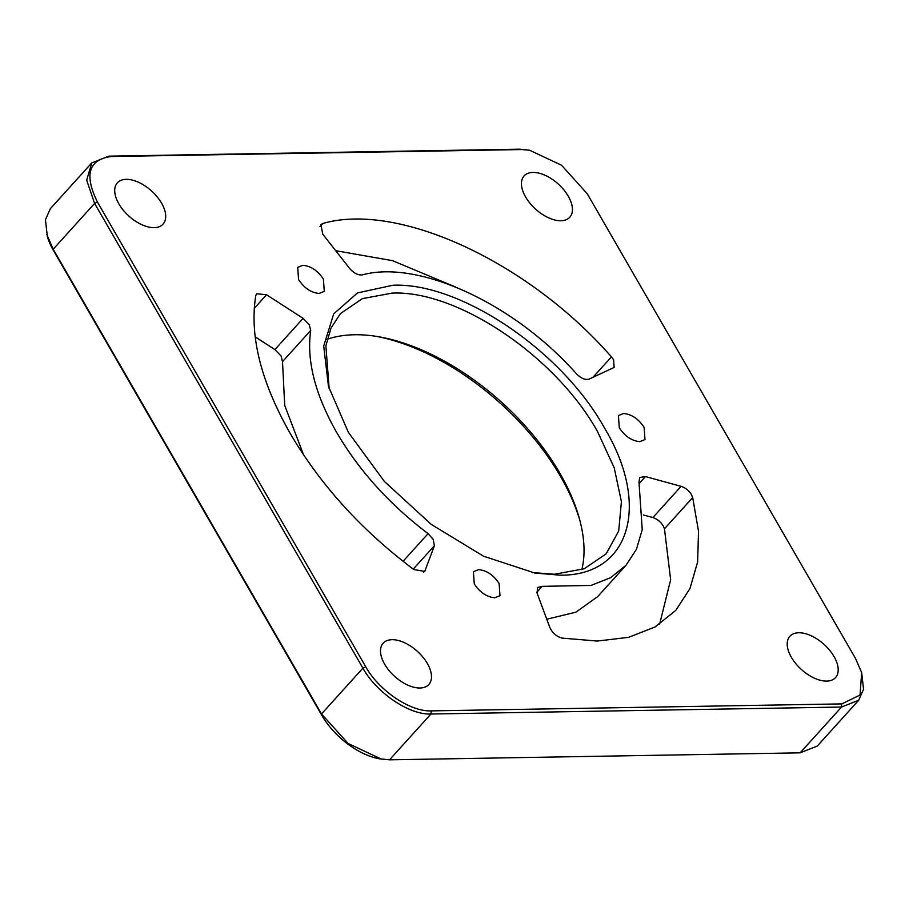 <?xml version="1.0" encoding="UTF-8"?>
<svg xmlns="http://www.w3.org/2000/svg" width="909" height="909" viewBox="0 0 909 909"><rect width="100%" height="100%" fill="white"/><g stroke="black" fill="none" stroke-linecap="round" stroke-linejoin="round"><path stroke-width="1.36" d="M327.149 339.341A179.13 98.411 -137.9 0 1 354.521 334.751A179.13 98.411 -137.9 0 1 378.962 336.796A179.13 98.411 -137.9 0 1 559.864 473.203A179.13 98.411 -137.9 0 1 579.181 517.846A179.13 98.411 -137.9 0 1 581.851 569.648M118.863 203.866A30.792 16.919 -137.9 0 1 117.375 182.857A30.792 16.919 -137.9 0 1 138.713 182.357A30.792 16.919 -137.9 0 1 161.552 203.139A30.792 16.919 -137.9 0 1 163.041 224.148A30.792 16.919 -137.9 0 1 141.713 224.648A30.792 16.919 -137.9 0 1 118.863 203.866M525.584 196.946A30.792 16.919 -137.9 0 1 524.095 175.937A30.792 16.919 -137.9 0 1 545.434 175.437A30.792 16.919 -137.9 0 1 568.273 196.219A30.792 16.919 -137.9 0 1 569.773 217.24A30.792 16.919 -137.9 0 1 548.434 217.728A30.792 16.919 -137.9 0 1 525.584 196.946M384.643 664.206A30.792 16.919 -137.9 0 1 383.155 643.197A30.792 16.919 -137.9 0 1 404.482 642.697A30.792 16.919 -137.9 0 1 427.332 663.479A30.792 16.919 -137.9 0 1 428.821 684.5A30.792 16.919 -137.9 0 1 407.493 684.988A30.792 16.919 -137.9 0 1 384.643 664.206M791.364 657.287A30.792 16.919 -137.9 0 1 789.876 636.277A30.792 16.919 -137.9 0 1 811.214 635.777A30.792 16.919 -137.9 0 1 834.053 656.571A30.792 16.919 -137.9 0 1 835.553 677.58A30.792 16.919 -137.9 0 1 814.214 678.08A30.792 16.919 -137.9 0 1 791.364 657.287M329.183 388.813L325.888 345.852L331.001 328.081L340.466 313.548L362.43 298.606L392.165 293.118C457.42 290.062 555.853 356.43 597.508 431.57L614.2 467.771L621.415 501.688L618.688 531.026L606.178 553.82L584.214 568.761L554.479 574.249L532.231 572.556M392.768 285.256L357.487 292.937L333.705 313.866L323.706 346.045L328.467 386.348L348.386 432.389L384.371 481.429L431.264 524.402L483.52 556.194L534.947 573.056L560.149 575.17C629.744 575.999 651.014 505.461 604.53 428.037C561.58 350.544 460.056 282.097 392.768 285.256M302.879 265.314L297.709 267.36L298.572 279.586C304.231 288.108 311.083 292.721 319.104 293.425L324.274 291.38L323.411 279.165C317.741 270.632 310.901 266.019 302.879 265.314M403.062 561.308L428.071 533.64C389.609 504.472 359.157 470.794 336.75 432.593C315.048 394.381 306.378 360.328 310.742 330.421L282.506 361.646L284.71 405.425L303.606 454.932M310.742 330.421L309.299 324.752L303.117 318.366L266.53 294.755L256.645 293.766L255.759 295.664C249.384 335.807 260.849 381.712 290.176 433.377C320.502 485.031 361.737 530.436 413.89 569.579L424.708 571.386M623.585 413.515L618.415 415.561L619.279 427.787C624.949 436.309 631.789 440.922 639.811 441.626L644.981 439.592L644.117 427.366C638.448 418.844 631.607 414.22 623.585 413.515M478.577 569.648L473.407 571.681L474.271 583.908C479.941 592.429 486.781 597.054 494.803 597.758L499.984 595.713L499.109 583.487C493.451 574.965 486.599 570.352 478.577 569.648M613.586 359.805L614.132 367.441L589.157 379.087C585.316 380.189 581.101 378.439 576.488 373.849C514.414 303.697 418.685 259.451 362.327 274.893C358.044 275.37 353.794 273.2 349.556 268.36L322.775 234.204L320.9 224.591L322.797 223.489C398.244 201.662 528.197 261.712 611.45 356.873L613.586 359.805M659.616 624.188L670.649 579.737L664.456 528.811L663.206 525.868C660.593 521.709 657.15 518.937 652.867 517.562L643.356 514.948M546.786 619.222L575.863 612.189L597.702 596.599L625.937 565.375L636.459 549.263L642.243 529.606L638.982 482.111L639.709 477.486L645.435 476.555L681.102 486.338C685.386 487.713 688.829 490.485 691.442 494.644L692.692 497.587L698.532 531.322L697.623 561.989L689.931 588.623L675.751 610.428L654.991 627.005L628.562 637.334L597.293 641.061L562.171 638.107C556.569 636.607 552.479 633.107 549.9 627.596L537.105 593.191L537.503 587.532L542.15 586.362L536.81 592.282M282.506 361.646L281.063 355.976L274.882 349.59L255.168 336.864M428.071 533.64L433.15 539.264L434.388 545.73L424.81 571.284M579.828 520.221A184.732 101.49 42.1 0 0 376.542 336.398M861.664 672.649L863.55 689.249L858.675 700.271L817.271 746.073L800.136 752.834L389.529 759.822L379.473 758.799A57.097 31.372 -137.9 0 1 321.809 715.315L53.495 250.577A57.097 31.372 -137.9 0 1 47.336 236.351L45.45 219.751L50.325 208.729L91.729 162.927L108.864 156.166L519.471 149.178L529.527 150.201L561.569 165.245L587.191 193.685L855.505 658.423L861.664 672.649L860.039 695.055L841.791 703.896L431.184 710.883C410.379 711.849 379.008 690.692 365.725 666.751L97.411 202.014C84.048 174.755 88.627 159.598 111.137 156.53L521.732 149.553L529.527 150.201M381.439 759.14L348.136 743.505L321.513 713.951L53.199 249.225L46.802 234.431M625.937 565.375L610.587 577.681L591.1 585.419L542.15 586.362M858.675 700.271L841.552 707.043L430.946 714.019C409.334 715.031 376.724 693.056 362.918 668.16L94.604 203.423L86.685 180.198L91.741 162.927M455.534 286.994L392.574 260.69L335.705 250.691M664.456 528.811L692.692 497.587M413.254 569.102L434.388 545.73M53.495 250.577L53.199 249.225L94.604 203.423L97.411 202.014M321.809 715.315L321.513 713.951L362.918 668.16L365.725 666.751M389.529 759.822L430.946 714.019L431.184 710.883M800.136 752.834L841.552 707.043L841.791 703.896M611.45 356.873L592.907 377.383M319.991 226.591L322.797 223.489M681.102 486.338L652.867 517.562M639.3 483.349L645.435 476.555M303.117 318.366L274.882 349.59M254.236 308.356L266.53 294.755M425.503 570.102L423.708 572.091M108.864 156.166L111.137 156.53M521.732 149.553L519.471 149.178"/></g></svg>
